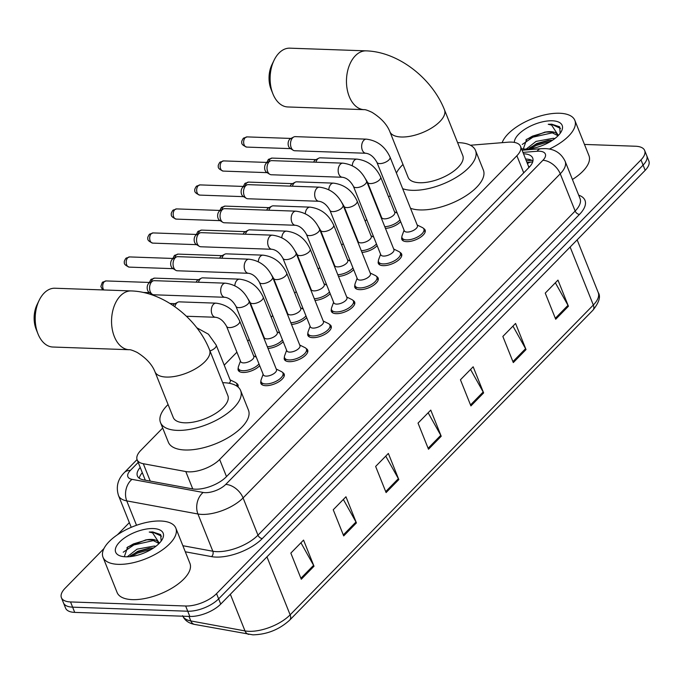 <?xml version="1.0" encoding="UTF-8"?>
<svg xmlns="http://www.w3.org/2000/svg" width="683" height="683" viewBox="0 0 683 683"><rect width="100%" height="100%" fill="white"/><g stroke="black" fill="none" stroke-linecap="round" stroke-linejoin="round"><path stroke-width="1.02" d="M259.711 365.712A12.55 5.541 158.2 0 1 243.071 372.466A12.55 5.541 158.2 0 1 238.205 370.195A12.55 5.541 158.2 0 1 238.265 367.992M423.571 228.498A12.55 5.541 158.2 0 1 425.125 230.051A12.55 5.541 158.2 0 1 419.832 237.684A12.55 5.541 158.2 0 1 406.692 241.645A12.55 5.541 158.2 0 1 401.826 239.374A12.55 5.541 158.2 0 1 401.877 237.172M400.076 252.497A12.55 5.541 158.2 0 1 401.638 254.059A12.55 5.541 158.2 0 1 396.345 261.691A12.55 5.541 158.2 0 1 383.197 265.653A12.55 5.541 158.2 0 1 378.331 263.382A12.55 5.541 158.2 0 1 378.382 261.179M329.607 324.519A12.55 5.541 158.2 0 1 331.161 326.081A12.55 5.541 158.2 0 1 325.868 333.705A12.55 5.541 158.2 0 1 312.729 337.667A12.55 5.541 158.2 0 1 307.862 335.396A12.55 5.541 158.2 0 1 307.913 333.193M282.625 372.534A12.55 5.541 158.2 0 1 284.179 374.088A12.55 5.541 158.2 0 1 278.886 381.72A12.55 5.541 158.2 0 1 265.747 385.682A12.55 5.541 158.2 0 1 260.88 383.411A12.55 5.541 158.2 0 1 260.932 381.208M306.112 348.526A12.55 5.541 158.2 0 1 307.674 350.08A12.55 5.541 158.2 0 1 302.381 357.713A12.55 5.541 158.2 0 1 289.233 361.674A12.55 5.541 158.2 0 1 284.367 359.403A12.55 5.541 158.2 0 1 284.418 357.2M353.094 300.511A12.55 5.541 158.2 0 1 354.656 302.074A12.55 5.541 158.2 0 1 349.363 309.698A12.55 5.541 158.2 0 1 336.215 313.668A12.55 5.541 158.2 0 1 331.349 311.388A12.55 5.541 158.2 0 1 331.4 309.194M376.589 276.504A12.55 5.541 158.2 0 1 378.143 278.066A12.55 5.541 158.2 0 1 372.85 285.69A12.55 5.541 158.2 0 1 359.71 289.66A12.55 5.541 158.2 0 1 354.844 287.389A12.55 5.541 158.2 0 1 354.895 285.187M162.691 428.036L140.809 450.387A23.529 10.39 -21.8 0 0 137.138 459.77A23.529 10.39 -21.8 0 0 143.302 463.723L185.793 471.543A23.529 10.39 -21.8 0 0 188.756 471.859A23.529 10.39 -21.8 0 0 219.653 459.497L516.877 155.75A23.529 10.39 -21.8 0 0 520.548 146.367A23.529 10.39 -21.8 0 0 508.075 142.192L470.408 145.24M529.402 167.045A7.846 3.466 -21.8 0 0 528.505 166.293A23.529 10.39 158.2 0 1 528.727 167.736M137.138 459.77L145.24 480.021A23.529 17.297 100.4 0 0 145.12 480.166M528.505 166.293L520.548 146.367M390.198 195.526L388.653 197.105M366.711 219.533L365.166 221.113M343.216 243.541L341.671 245.12M319.729 267.548L318.184 269.128M296.234 291.556L294.689 293.135M272.748 315.563L271.202 317.143M249.252 339.571L247.707 341.15M236.916 352.18L224.22 365.149M236.463 383.317A12.55 5.541 158.2 0 1 238.017 384.879A12.55 5.541 158.2 0 1 238 386.971M283.197 341.705A12.55 5.541 158.2 0 1 268.009 348.441M306.693 317.697A12.55 5.541 158.2 0 1 291.496 324.434M330.179 293.69A12.55 5.541 158.2 0 1 314.991 300.426M353.674 269.683A12.55 5.541 158.2 0 1 338.478 276.419M377.161 245.684A12.55 5.541 158.2 0 1 361.973 252.411M400.656 221.676A12.55 5.541 158.2 0 1 385.46 228.404M140.211 467.454A23.529 10.39 -21.8 0 0 137.385 475.923A23.529 10.39 -21.8 0 0 143.55 479.876L192.418 488.874A23.529 10.39 -21.8 0 0 195.381 489.182A23.529 10.39 -21.8 0 0 226.278 476.819L529.026 167.429A23.529 10.39 -21.8 0 0 532.697 158.055A23.529 10.39 -21.8 0 0 523.519 153.786M584.469 144.429L635.54 146.239A23.529 10.39 158.2 0 1 644.667 150.499A23.529 10.39 158.2 0 1 640.995 159.873L216.545 593.638A23.529 10.39 158.2 0 1 185.648 606L70.528 601.936A23.529 10.39 158.2 0 1 61.402 597.668A23.529 10.39 158.2 0 1 65.073 588.294L103.953 548.56M117.45 534.772L129.343 522.615M644.667 150.499L648.85 160.949A23.529 10.39 158.2 0 1 645.179 170.332L220.729 604.096A23.529 10.39 158.2 0 1 189.831 616.45L74.712 612.386L72.62 607.161A23.529 10.39 158.2 0 1 63.493 602.901A23.529 10.39 158.2 0 0 72.62 607.161L187.74 611.225L72.62 607.161L70.528 601.936M220.729 604.096L218.637 598.863A23.529 10.39 158.2 0 1 187.74 611.225A23.529 10.39 158.2 0 0 218.637 598.863L643.087 165.107L218.637 598.863L216.545 593.638M646.758 155.724A23.529 10.39 158.2 0 1 643.087 165.107A23.529 10.39 158.2 0 0 646.758 155.724M525.611 159.019A23.529 10.39 158.2 0 1 532.928 160.992M139.255 478.211A23.529 10.39 158.2 0 1 142.303 472.687M555.356 282.788L567.991 305.335A6.275 3.978 44.4 0 1 568.427 306.249L557.968 280.107L545.247 293.109L555.706 319.251L568.427 306.249M512.95 326.115L525.586 348.671A6.275 3.978 44.4 0 1 526.021 349.576L515.571 323.443L502.85 336.446L513.3 362.579L526.021 349.576M470.544 369.452L483.18 391.999A6.275 3.978 44.4 0 1 483.624 392.913L473.165 366.78L460.444 379.774L470.903 405.915L483.624 392.913M300.938 542.78L313.574 565.336A6.275 3.978 44.4 0 1 314.009 566.241L303.559 540.108L290.838 553.11L301.288 579.244L314.009 566.241M343.344 499.452L355.98 522A6.275 3.978 44.4 0 1 356.415 522.913L345.957 496.772L333.236 509.774L343.694 535.907L356.415 522.913M385.741 456.116L398.377 478.672A6.275 3.978 44.4 0 1 398.812 479.577L388.362 453.444L375.641 466.438L386.091 492.58L398.812 479.577M428.147 412.78L440.783 435.336A6.275 3.978 44.4 0 1 441.218 436.249L430.76 410.107L418.039 423.11L428.497 449.243L441.218 436.249M74.712 612.386A23.529 10.39 158.2 0 1 65.585 608.126L61.402 597.668M160.625 521.009A39.221 17.314 158.2 0 1 175.83 528.113A39.221 17.314 158.2 0 1 159.293 551.958A39.221 17.314 158.2 0 1 118.219 564.346A39.221 17.314 158.2 0 1 103.005 557.243A39.221 17.314 158.2 0 1 119.542 533.397A39.221 17.314 158.2 0 1 160.625 521.009M175.83 528.113L189.942 563.398A39.221 17.314 158.2 0 1 173.405 587.243A39.221 17.314 158.2 0 1 132.331 599.631A39.221 17.314 158.2 0 1 117.117 592.528L103.005 557.243M153.504 547.997L149.244 548.142L137.898 551.224L129.574 556.679M155.844 546.315L154.273 546.05L137.061 549.149L127.192 556.816M158.687 543.327L151.78 539.826L145.957 539.843L127.721 547.006L124.297 556.73M146.862 539.758A17.724 7.829 158.2 0 1 151.617 539.416A17.724 7.829 158.2 0 1 158.49 542.626A17.724 7.829 158.2 0 1 158.738 543.805M125.595 556.807A25.57 11.287 158.2 0 1 120.814 556.107A25.57 11.287 158.2 0 1 121.711 540.082A25.57 11.287 158.2 0 1 153.24 528.557A25.57 11.287 158.2 0 1 162.153 539.57A25.57 11.287 158.2 0 1 125.595 556.807M161.154 541.073L160.676 534.584L152.736 531.946L149.236 532.048L152.599 532.86L159.335 543.216M150.567 548.031L136.779 552.197L130.564 555.731M147.255 539.732L133.467 543.899L126.91 547.664M152.061 548.927L137.198 553.239L131.409 556.474M154.384 540.364L133.877 544.94L123.256 552.205M161.529 536.164L152.83 532.185L149.236 532.048M54.922 288.235A29.412 18.663 92 0 0 44.088 293.127A29.412 18.663 92 0 0 39.17 300.298A29.412 18.663 92 0 0 37.983 333.876A29.412 18.663 92 0 0 52.847 347.024L129.189 349.722A29.412 18.663 -88 0 1 112.123 328.497A29.412 18.663 -88 0 1 120.43 295.816A29.412 18.663 -88 0 1 131.264 290.932L54.922 288.235M129.189 349.722C130.291 349.525 132.963 350.439 137.198 352.454C146.179 358.097 152.104 364.526 154.956 371.74L173.251 417.475A29.412 12.986 -21.8 0 0 184.658 422.803A29.412 12.986 -21.8 0 0 215.469 413.514A29.412 12.986 -21.8 0 0 227.866 395.628L209.57 349.892C197.139 318.406 163.502 291.872 131.264 290.932M222.692 382.693A43.14 19.047 158.2 0 1 223.879 382.719A43.14 19.047 158.2 0 1 240.612 390.531A43.14 19.047 158.2 0 1 222.419 416.758A43.14 19.047 158.2 0 1 177.238 430.384A43.14 19.047 158.2 0 1 160.505 422.572A43.14 19.047 158.2 0 1 168.078 404.541M240.612 390.531L248.458 410.133A43.14 19.047 158.2 0 1 230.265 436.369A43.14 19.047 158.2 0 1 185.076 449.995A43.14 19.047 158.2 0 1 168.342 442.183L160.505 422.572M37.983 333.876L36.165 329.334A21.566 13.686 -88 0 1 37.036 304.703L39.17 300.298M289.831 48.169A29.412 18.663 92 0 0 278.997 53.061A29.412 18.663 92 0 0 274.079 60.232A29.412 18.663 92 0 0 272.893 93.819A29.412 18.663 92 0 0 287.756 106.958L364.099 109.656A29.412 18.663 -88 0 1 347.032 88.431A29.412 18.663 -88 0 1 355.339 55.758A29.412 18.663 -88 0 1 366.173 50.866L289.831 48.169M364.099 109.656C365.2 109.459 367.872 110.373 372.107 112.388C381.088 118.039 387.013 124.468 389.865 131.674L408.161 177.418A29.412 12.986 -21.8 0 0 419.567 182.737A29.412 12.986 -21.8 0 0 450.379 173.448A29.412 12.986 -21.8 0 0 462.775 155.57L444.479 109.826C432.049 78.34 398.411 51.806 366.173 50.866M457.601 142.627A43.14 19.047 158.2 0 1 458.788 142.662A43.14 19.047 158.2 0 1 475.522 150.473A43.14 19.047 158.2 0 1 457.328 176.701A43.14 19.047 158.2 0 1 412.148 190.326A43.14 19.047 158.2 0 1 402.663 188.679M475.522 150.473L483.368 170.076A43.14 19.047 158.2 0 1 465.174 196.303A43.14 19.047 158.2 0 1 419.985 209.929A43.14 19.047 158.2 0 1 410.509 208.281M396.413 173.047A43.14 19.047 158.2 0 1 402.987 164.475M272.893 93.819L271.074 89.268A21.566 13.686 -88 0 1 271.945 64.646L274.079 60.232M225.433 283.18C236.25 284.563 244.138 290.54 249.082 301.118L276.47 369.597A7.061 3.116 158.2 0 1 273.49 373.883A7.061 3.116 158.2 0 1 266.097 376.12A7.061 3.116 158.2 0 1 263.365 374.839L235.968 306.36C232.894 300.904 229.215 297.882 224.929 297.293A7.061 4.482 -88 0 1 220.831 292.196A7.061 4.482 -88 0 1 222.829 284.359A7.061 4.482 -88 0 1 223.068 284.128A7.061 4.482 -88 0 1 225.433 283.18L154.298 280.67A7.061 4.482 -88 0 0 152.753 281.046A7.061 4.482 -88 0 0 151.694 281.848A7.061 4.482 -88 0 0 150.234 291.624A7.061 4.482 -88 0 0 152.283 294.305A7.061 4.482 -88 0 0 153.795 294.783L224.929 297.293M276.248 369.042L281.447 371.603A11.765 5.191 158.2 0 1 282.933 373.072A11.765 5.191 158.2 0 1 277.972 380.226A11.765 5.191 158.2 0 1 265.644 383.94A11.765 5.191 158.2 0 1 261.085 381.814A11.765 5.191 158.2 0 1 261.145 379.722L263.143 374.284M152.283 294.305L149.133 292.35A5.097 3.236 -88 0 1 147.656 290.42A5.097 3.236 -88 0 1 148.715 283.351A5.097 3.236 -88 0 1 149.475 282.771L152.753 281.046M248.919 259.181C259.745 260.556 267.625 266.532 272.568 277.11L299.957 345.589A7.061 3.116 158.2 0 1 296.985 349.884A7.061 3.116 158.2 0 1 289.592 352.112A7.061 3.116 158.2 0 1 286.851 350.831L259.463 282.352C256.39 276.897 252.71 273.874 248.424 273.285A7.061 4.482 -88 0 1 244.326 268.197A7.061 4.482 -88 0 1 246.315 260.351A7.061 4.482 -88 0 1 246.563 260.121A7.061 4.482 -88 0 1 248.919 259.181L177.785 256.663A7.061 4.482 -88 0 0 176.24 257.039A7.061 4.482 -88 0 0 175.189 257.841A7.061 4.482 -88 0 0 173.721 267.625A7.061 4.482 -88 0 0 175.77 270.297A7.061 4.482 -88 0 0 177.29 270.775L248.424 273.285M299.743 345.035L304.934 347.596A11.765 5.191 158.2 0 1 306.419 349.064A11.765 5.191 158.2 0 1 301.459 356.219A11.765 5.191 158.2 0 1 289.14 359.941A11.765 5.191 158.2 0 1 284.572 357.807A11.765 5.191 158.2 0 1 284.632 355.715L286.629 350.277M175.77 270.297L172.628 268.342A5.097 3.236 -88 0 1 171.143 266.413A5.097 3.236 -88 0 1 172.201 259.344A5.097 3.236 -88 0 1 172.97 258.763L176.24 257.039M272.415 235.174C283.232 236.549 291.12 242.525 296.063 253.103L323.452 321.582A7.061 3.116 158.2 0 1 320.472 325.876A7.061 3.116 158.2 0 1 313.079 328.105A7.061 3.116 158.2 0 1 310.347 326.824L282.95 258.345C279.876 252.889 276.197 249.867 271.911 249.278A7.061 4.482 -88 0 1 267.813 244.19A7.061 4.482 -88 0 1 269.811 236.344A7.061 4.482 -88 0 1 270.05 236.113A7.061 4.482 -88 0 1 272.415 235.174L201.28 232.664A7.061 4.482 -88 0 0 199.735 233.031A7.061 4.482 -88 0 0 198.676 233.834A7.061 4.482 -88 0 0 197.216 243.618A7.061 4.482 -88 0 0 199.265 246.29A7.061 4.482 -88 0 0 200.776 246.768L271.911 249.278M323.23 321.027L328.429 323.588A11.765 5.191 158.2 0 1 329.915 325.065A11.765 5.191 158.2 0 1 324.954 332.211A11.765 5.191 158.2 0 1 312.626 335.934A11.765 5.191 158.2 0 1 308.067 333.799A11.765 5.191 158.2 0 1 308.127 331.707L310.125 326.269M199.265 246.29L196.115 244.335A5.097 3.236 -88 0 1 194.638 242.405A5.097 3.236 -88 0 1 195.697 235.336A5.097 3.236 -88 0 1 196.456 234.756L199.735 233.031M295.901 211.167C306.727 212.541 314.607 218.517 319.55 229.095L346.938 297.575A7.061 3.116 158.2 0 1 343.967 301.869A7.061 3.116 158.2 0 1 336.574 304.097A7.061 3.116 158.2 0 1 333.833 302.817L306.445 234.337C303.372 228.882 299.692 225.86 295.406 225.27A7.061 4.482 -88 0 1 291.308 220.182A7.061 4.482 -88 0 1 293.297 212.336A7.061 4.482 -88 0 1 293.545 212.106A7.061 4.482 -88 0 1 295.901 211.167L224.767 208.656A7.061 4.482 -88 0 0 223.221 209.024A7.061 4.482 -88 0 0 222.171 209.826A7.061 4.482 -88 0 0 220.703 219.61A7.061 4.482 -88 0 0 222.752 222.282A7.061 4.482 -88 0 0 224.272 222.76L295.406 225.27M346.725 297.02L351.916 299.581A11.765 5.191 158.2 0 1 353.401 301.058A11.765 5.191 158.2 0 1 348.441 308.212A11.765 5.191 158.2 0 1 336.121 311.926A11.765 5.191 158.2 0 1 331.554 309.792A11.765 5.191 158.2 0 1 331.614 307.709L333.611 302.262M222.752 222.282L219.61 220.327A5.097 3.236 -88 0 1 218.125 218.398A5.097 3.236 -88 0 1 219.183 211.329A5.097 3.236 -88 0 1 219.952 210.757L223.221 209.024M319.396 187.159C330.213 188.542 338.102 194.518 343.045 205.088L370.434 273.567A7.061 3.116 158.2 0 1 367.454 277.861A7.061 3.116 158.2 0 1 360.061 280.09A7.061 3.116 158.2 0 1 357.329 278.809L329.932 210.33C326.858 204.874 323.179 201.852 318.893 201.272A7.061 4.482 -88 0 1 314.795 196.175A7.061 4.482 -88 0 1 316.792 188.329A7.061 4.482 -88 0 1 317.032 188.098A7.061 4.482 -88 0 1 319.396 187.159L248.262 184.649A7.061 4.482 -88 0 0 246.717 185.016A7.061 4.482 -88 0 0 245.658 185.819A7.061 4.482 -88 0 0 244.198 195.603A7.061 4.482 -88 0 0 246.247 198.275A7.061 4.482 -88 0 0 247.758 198.753L318.893 201.272M370.212 273.012L375.411 275.573A11.765 5.191 158.2 0 1 376.896 277.05A11.765 5.191 158.2 0 1 371.936 284.205A11.765 5.191 158.2 0 1 359.608 287.919A11.765 5.191 158.2 0 1 355.049 285.784A11.765 5.191 158.2 0 1 355.109 283.701L357.107 278.263M246.247 198.275L243.105 196.32A5.097 3.236 -88 0 1 241.62 194.39A5.097 3.236 -88 0 1 242.678 187.33A5.097 3.236 -88 0 1 243.438 186.749L246.717 185.016M342.883 163.152C353.709 164.535 361.589 170.511 366.532 181.08L393.92 249.56A7.061 3.116 158.2 0 1 390.949 253.854A7.061 3.116 158.2 0 1 383.556 256.082A7.061 3.116 158.2 0 1 380.815 254.802L353.427 186.322C350.353 180.867 346.674 177.845 342.388 177.264A7.061 4.482 -88 0 1 338.29 172.167A7.061 4.482 -88 0 1 340.279 164.33A7.061 4.482 -88 0 1 340.527 164.091A7.061 4.482 -88 0 1 342.883 163.152L271.749 160.642A7.061 4.482 -88 0 0 270.203 161.009A7.061 4.482 -88 0 0 269.153 161.811A7.061 4.482 -88 0 0 267.685 171.595A7.061 4.482 -88 0 0 269.734 174.267A7.061 4.482 -88 0 0 271.253 174.754L342.388 177.264M393.707 249.013L398.898 251.575A11.765 5.191 158.2 0 1 400.383 253.043A11.765 5.191 158.2 0 1 395.423 260.197A11.765 5.191 158.2 0 1 383.103 263.911A11.765 5.191 158.2 0 1 378.536 261.777A11.765 5.191 158.2 0 1 378.595 259.694L380.593 254.255M269.734 174.267L266.592 172.312A5.097 3.236 -88 0 1 265.106 170.383A5.097 3.236 -88 0 1 266.165 163.322A5.097 3.236 -88 0 1 266.933 162.742L270.203 161.009M366.378 139.144C377.195 140.527 385.084 146.504 390.027 157.073L417.415 225.552A7.061 3.116 158.2 0 1 414.436 229.847A7.061 3.116 158.2 0 1 407.042 232.075A7.061 3.116 158.2 0 1 404.31 230.803L376.914 162.315C373.84 156.859 370.16 153.846 365.875 153.257A7.061 4.482 -88 0 1 361.777 148.16A7.061 4.482 -88 0 1 363.774 140.322A7.061 4.482 -88 0 1 364.013 140.083A7.061 4.482 -88 0 1 366.378 139.144L295.244 136.634A7.061 4.482 -88 0 0 293.699 137.01A7.061 4.482 -88 0 0 292.64 137.812A7.061 4.482 -88 0 0 291.18 147.588A7.061 4.482 -88 0 0 293.229 150.269A7.061 4.482 -88 0 0 294.74 150.747L365.875 153.257M417.193 225.006L422.393 227.567A11.765 5.191 158.2 0 1 423.878 229.036A11.765 5.191 158.2 0 1 418.918 236.19A11.765 5.191 158.2 0 1 406.59 239.904A11.765 5.191 158.2 0 1 402.031 237.778A11.765 5.191 158.2 0 1 402.091 235.686L404.088 230.248M293.229 150.269L290.087 148.313A5.097 3.236 -88 0 1 288.602 146.375A5.097 3.236 -88 0 1 289.66 139.315A5.097 3.236 -88 0 1 290.42 138.734L293.699 137.01M196.824 327.789L208.443 334.209L216.195 345.094L230.308 380.38A7.061 3.116 158.2 0 1 229.146 383.257M230.086 379.833L235.285 382.395A11.765 5.191 158.2 0 1 236.77 383.863A11.765 5.191 158.2 0 1 236.694 385.997M239.69 321.087L253.803 356.372A7.061 3.116 158.2 0 1 250.823 360.667A7.061 3.116 158.2 0 1 243.43 362.895A7.061 3.116 158.2 0 1 240.689 361.623L226.577 326.337C223.503 320.882 219.824 317.86 215.538 317.271A7.061 4.482 -88 0 1 211.969 314.112A7.061 4.482 -88 0 1 213.677 304.097A7.061 4.482 -88 0 1 216.033 303.158C226.858 304.541 234.747 310.517 239.69 321.087A7.061 3.116 158.2 0 1 238.811 323.657A7.061 3.116 158.2 0 1 229.317 327.609A7.061 3.116 158.2 0 1 226.577 326.337M258.994 363.919A11.765 5.191 158.2 0 1 242.977 370.724A11.765 5.191 158.2 0 1 238.41 368.598A11.765 5.191 158.2 0 1 238.469 366.506L240.467 361.068M173.047 305.48A5.097 3.236 -88 0 1 173.738 304.541A5.097 3.236 -88 0 1 174.498 303.961L177.776 302.236A7.061 4.482 -88 0 1 179.322 301.86L216.033 303.158M174.857 306.727A7.061 4.482 -88 0 1 177.776 302.236M234.815 285.742A7.061 4.482 -88 0 1 237.172 280.098A7.061 4.482 -88 0 1 239.528 279.151C250.354 280.534 258.234 286.51 263.177 297.088L277.289 332.373A7.061 3.116 158.2 0 1 274.31 336.659A7.061 3.116 158.2 0 1 266.916 338.888A7.061 3.116 158.2 0 1 264.184 337.615L250.072 302.33L248.117 298.992M282.489 339.912A11.765 5.191 158.2 0 1 267.318 346.725M196.209 282.156A5.097 3.236 -88 0 1 197.225 280.534A5.097 3.236 -88 0 1 197.985 279.962L201.263 278.229A7.061 4.482 -88 0 1 202.808 277.861L239.528 279.151M198.471 282.233A7.061 4.482 -88 0 1 201.263 278.229M258.311 261.743A7.061 4.482 -88 0 1 260.658 256.091A7.061 4.482 -88 0 1 263.015 255.152C273.84 256.526 281.729 262.503 286.672 273.08L300.785 308.366A7.061 3.116 158.2 0 1 297.805 312.652A7.061 3.116 158.2 0 1 290.412 314.889A7.061 3.116 158.2 0 1 287.671 313.608L273.559 278.322L271.603 274.984M305.975 315.905A11.765 5.191 158.2 0 1 290.813 322.718M219.704 258.148A5.097 3.236 -88 0 1 220.72 256.535A5.097 3.236 -88 0 1 221.48 255.954L224.758 254.221A7.061 4.482 -88 0 1 226.304 253.854L263.015 255.152M221.966 258.225A7.061 4.482 -88 0 1 224.758 254.221M281.797 237.735A7.061 4.482 -88 0 1 284.154 232.083A7.061 4.482 -88 0 1 286.51 231.144C297.336 232.519 305.216 238.495 310.159 249.073L324.271 284.359A7.061 3.116 158.2 0 1 321.3 288.653A7.061 3.116 158.2 0 1 313.898 290.881A7.061 3.116 158.2 0 1 311.166 289.601L297.054 254.315L295.099 250.977M329.471 291.897A11.765 5.191 158.2 0 1 314.3 298.71M243.191 234.141A5.097 3.236 -88 0 1 244.207 232.527A5.097 3.236 -88 0 1 244.966 231.947L248.245 230.214A7.061 4.482 -88 0 1 249.79 229.847L286.51 231.144M245.453 234.218A7.061 4.482 -88 0 1 248.245 230.214M305.292 213.728A7.061 4.482 -88 0 1 307.64 208.076A7.061 4.482 -88 0 1 309.997 207.137C320.822 208.511 328.711 214.496 333.654 225.066L347.767 260.351A7.061 3.116 158.2 0 1 344.787 264.645A7.061 3.116 158.2 0 1 337.393 266.874A7.061 3.116 158.2 0 1 334.653 265.593L320.54 230.308L318.585 226.969M352.957 267.898A11.765 5.191 158.2 0 1 337.795 274.703M266.686 210.133A5.097 3.236 -88 0 1 267.702 208.52A5.097 3.236 -88 0 1 268.462 207.939L271.74 206.206A7.061 4.482 -88 0 1 273.285 205.839L309.997 207.137M268.948 210.21A7.061 4.482 -88 0 1 271.74 206.206M328.779 189.72A7.061 4.482 -88 0 1 331.135 184.069A7.061 4.482 -88 0 1 333.492 183.129C344.317 184.512 352.197 190.489 357.141 201.058L371.253 236.344A7.061 3.116 158.2 0 1 368.282 240.638A7.061 3.116 158.2 0 1 360.88 242.866A7.061 3.116 158.2 0 1 358.148 241.586L344.036 206.3L342.081 202.962M376.453 243.891A11.765 5.191 158.2 0 1 361.281 250.695M290.173 186.126A5.097 3.236 -88 0 1 291.189 184.512A5.097 3.236 -88 0 1 291.948 183.932L295.227 182.207A7.061 4.482 -88 0 1 296.772 181.832L333.492 183.129M292.435 186.203A7.061 4.482 -88 0 1 295.227 182.207M352.274 165.713A7.061 4.482 -88 0 1 354.622 160.061A7.061 4.482 -88 0 1 356.978 159.122C367.804 160.505 375.693 166.481 380.636 177.051L394.748 212.336A7.061 3.116 158.2 0 1 391.769 216.631A7.061 3.116 158.2 0 1 384.375 218.859A7.061 3.116 158.2 0 1 381.635 217.578L367.522 182.293L365.567 178.955M399.939 219.883A11.765 5.191 158.2 0 1 384.777 226.688M313.668 162.119A5.097 3.236 -88 0 1 314.684 160.505A5.097 3.236 -88 0 1 315.444 159.924L318.722 158.2A7.061 4.482 -88 0 1 320.267 157.824L356.978 159.122M315.93 162.204A7.061 4.482 -88 0 1 318.722 158.2M502.159 142.67A39.221 17.314 158.2 0 1 559.625 113.25A39.221 17.314 158.2 0 1 574.838 120.353A39.221 17.314 158.2 0 1 549.337 149.056M574.838 120.353L588.951 155.639A39.221 17.314 158.2 0 1 572.422 179.484M552.513 140.237L548.253 140.382L536.898 143.464L528.582 148.92M554.852 138.555L553.273 138.29L536.07 141.39L526.2 149.056M557.695 135.567L550.788 132.067L544.966 132.075L526.73 139.247L523.306 148.962M545.871 131.998A17.724 7.829 158.2 0 1 550.626 131.657A17.724 7.829 158.2 0 1 557.499 134.867A17.724 7.829 158.2 0 1 557.746 136.045M514.316 142.406A25.57 11.287 158.2 0 1 527.327 127.755A25.57 11.287 158.2 0 1 552.248 120.789A25.57 11.287 158.2 0 1 561.161 131.81A25.57 11.287 158.2 0 1 524.604 149.048A25.57 11.287 158.2 0 1 521.496 148.732M560.162 133.313L559.684 126.816L551.744 124.186L548.244 124.289L551.608 125.1L558.335 135.447M549.576 140.271L535.788 144.437L529.573 147.963M546.255 131.973L532.467 136.139L525.919 139.904M551.07 141.159L536.206 145.47L530.418 148.715M553.384 132.604L532.885 137.172L522.264 144.437M560.538 128.404L551.83 124.417L548.244 124.289M192.743 488.926L185.793 471.543M532.672 161.965L531.306 162.042A23.529 12.106 85.4 0 0 527.464 163.655M141.851 473.217A23.529 14.932 44.4 0 1 142.423 472.986M226.491 476.597L219.653 459.497M150.26 481.114L143.302 463.723M523.724 172.85L516.877 155.75M138.197 462.417L130.325 470.467A15.683 6.924 -21.8 0 0 131.99 479.355L203.158 492.46A15.683 6.924 -21.8 0 0 205.131 492.665A15.683 6.924 -21.8 0 0 225.731 484.426L542.9 160.3A15.683 6.924 -21.8 0 0 539.263 151.208A15.683 6.924 -21.8 0 0 537.034 151.259L522.965 152.394M542.9 160.3A15.683 9.955 -135.6 0 1 560.248 173.798L243.08 497.924A31.375 13.848 158.2 0 1 201.878 514.401A31.375 13.848 158.2 0 1 197.933 513.992L212.831 551.232A31.375 13.848 -21.8 0 0 216.776 551.651A31.375 13.848 -21.8 0 0 257.978 535.173L575.146 211.038A31.375 13.848 -21.8 0 0 580.038 198.531L565.14 161.29A31.375 13.848 158.2 0 1 560.248 173.798L575.146 211.038A3.919 2.484 44.4 0 0 579.483 214.411L262.315 538.545A3.919 2.484 44.4 0 1 257.978 535.173L243.08 497.924A15.683 9.955 -135.6 0 0 225.731 484.426M565.14 161.29C561.153 153.103 554.451 148.877 545.043 148.595L540.996 148.698A15.683 8.076 85.4 0 0 537.034 151.259M262.315 538.545A35.294 15.581 158.2 0 1 215.965 557.08A35.294 15.581 158.2 0 1 211.517 556.619L185.298 551.787M578.697 195.176A35.294 15.581 158.2 0 1 579.483 214.411M185.648 606L189.831 616.45M640.995 159.873L645.179 170.332M203.158 492.46A15.683 11.534 100.4 0 0 197.933 513.992L126.756 500.887L136.515 525.278M131.99 479.355A15.683 11.534 100.4 0 0 126.756 500.887A31.375 13.848 158.2 0 1 118.543 495.619L131.221 527.327M182.873 545.717L212.831 551.232A3.919 2.886 -79.6 0 1 211.517 556.619M130.325 470.467A15.683 9.955 -135.6 0 0 124.34 472.568C117.724 479.253 115.786 486.936 118.543 495.619M526.303 160.753L531.784 160.317M182.848 616.203A31.375 13.848 -21.8 0 0 190.822 620.941L244.992 630.913A31.375 13.848 -21.8 0 0 248.945 631.323A31.375 13.848 -21.8 0 0 290.138 614.845A7.846 4.977 44.4 0 1 289.686 620.121C279.262 629.598 267.002 634.507 252.906 634.831L194.629 624.424C188.67 623.297 184.658 620.377 182.6 615.665M248.8 634.396A7.846 5.763 100.4 0 1 244.992 630.913L230.342 594.27M189.012 616.425L190.822 620.941A7.846 5.763 100.4 0 0 194.629 624.424M266.951 556.858L290.138 614.845L593.322 305.019A31.375 13.848 -21.8 0 0 598.214 292.512C600.938 296.473 599.162 302.398 592.87 310.287A7.846 4.977 -135.6 0 0 593.322 305.019L570.126 247.033M440.783 435.336L428.113 448.287M398.377 478.672L385.707 491.615M355.98 522L343.31 534.951M313.574 565.336L300.904 578.279M483.18 391.999L470.51 404.951M525.586 348.671L512.916 361.614M567.991 305.335L555.322 318.287M154.956 371.74A29.412 12.986 -21.8 0 0 166.362 377.067A29.412 12.986 -21.8 0 0 204.985 361.614A29.412 12.986 -21.8 0 0 209.57 349.892M389.865 131.674A29.412 12.986 -21.8 0 0 401.271 137.001A29.412 12.986 -21.8 0 0 439.895 121.548A29.412 12.986 -21.8 0 0 444.479 109.826M103.799 289.959A5.097 3.236 -88 0 1 104.243 281.78A5.097 3.236 -88 0 1 106.121 280.935L150.021 282.48M102.638 289.916L100.862 286.501L102.296 282.463A5.097 3.236 44.4 0 1 104.243 281.78M249.082 301.118A7.061 3.116 158.2 0 1 248.211 303.679A7.061 3.116 158.2 0 1 238.709 307.632A7.061 3.116 158.2 0 1 235.968 306.36M129.608 256.928L125.783 258.456C124.46 260.565 123.982 261.913 124.357 262.494C123.93 264.056 125.561 265.593 129.249 267.121A5.097 3.236 -88 0 1 126.295 263.442A5.097 3.236 -88 0 1 127.73 257.773A5.097 3.236 -88 0 1 129.608 256.928L173.516 258.481M125.783 258.456A5.097 3.236 44.4 0 1 127.73 257.773M272.568 277.11A7.061 3.116 158.2 0 1 271.697 279.68A7.061 3.116 158.2 0 1 262.204 283.633A7.061 3.116 158.2 0 1 259.463 282.352M153.103 232.92L149.278 234.448C147.946 236.557 147.468 237.906 147.844 238.487C147.426 240.049 149.056 241.586 152.744 243.114A5.097 3.236 -88 0 1 149.782 239.434A5.097 3.236 -88 0 1 151.225 233.765A5.097 3.236 -88 0 1 153.103 232.92L197.003 234.474M149.278 234.448A5.097 3.236 44.4 0 1 151.225 233.765M296.063 253.103A7.061 3.116 158.2 0 1 295.193 255.673A7.061 3.116 158.2 0 1 285.69 259.625A7.061 3.116 158.2 0 1 282.95 258.345M176.59 208.913L172.765 210.441C171.442 212.55 170.963 213.899 171.339 214.479C170.912 216.041 172.543 217.587 176.231 219.106A5.097 3.236 -88 0 1 173.277 215.427A5.097 3.236 -88 0 1 174.711 209.766A5.097 3.236 -88 0 1 176.59 208.913L220.498 210.466M172.765 210.441A5.097 3.236 44.4 0 1 174.711 209.766M319.55 229.095A7.061 3.116 158.2 0 1 318.679 231.665A7.061 3.116 158.2 0 1 309.186 235.618A7.061 3.116 158.2 0 1 306.445 234.337M200.085 184.905L196.26 186.442C194.928 188.542 194.45 189.891 194.826 190.48C194.407 192.034 196.038 193.579 199.726 195.099A5.097 3.236 -88 0 1 196.764 191.419A5.097 3.236 -88 0 1 198.207 185.759A5.097 3.236 -88 0 1 200.085 184.905L243.985 186.459M196.26 186.442A5.097 3.236 44.4 0 1 198.207 185.759M343.045 205.088A7.061 3.116 158.2 0 1 342.174 207.658A7.061 3.116 158.2 0 1 332.672 211.61A7.061 3.116 158.2 0 1 329.932 210.33M223.572 160.906L219.747 162.434C218.423 164.543 217.945 165.884 218.321 166.473C217.894 168.027 219.525 169.572 223.213 171.091A5.097 3.236 -88 0 1 220.259 167.412A5.097 3.236 -88 0 1 221.693 161.751A5.097 3.236 -88 0 1 223.572 160.906L267.48 162.452M219.747 162.434A5.097 3.236 44.4 0 1 221.693 161.751M366.532 181.08A7.061 3.116 158.2 0 1 365.661 183.65A7.061 3.116 158.2 0 1 356.167 187.603A7.061 3.116 158.2 0 1 353.427 186.322M247.067 136.899L243.242 138.427C241.91 140.536 241.432 141.876 241.808 142.465C241.389 144.019 243.02 145.564 246.708 147.084A5.097 3.236 -88 0 1 243.746 143.404A5.097 3.236 -88 0 1 245.188 137.744A5.097 3.236 -88 0 1 247.067 136.899L290.967 138.444M243.242 138.427A5.097 3.236 44.4 0 1 245.188 137.744M390.027 157.073A7.061 3.116 158.2 0 1 389.156 159.643A7.061 3.116 158.2 0 1 379.654 163.596A7.061 3.116 158.2 0 1 376.914 162.315M216.195 345.094A7.061 3.116 158.2 0 1 215.324 347.664A7.061 3.116 158.2 0 1 209.98 350.917M151.378 281.763A5.097 3.236 -88 0 1 152.753 278.971A5.097 3.236 -88 0 1 154.631 278.118L198.531 279.671M149.406 282.463L150.806 279.646A5.097 3.236 44.4 0 1 152.753 278.971M263.177 297.088A7.061 3.116 158.2 0 1 262.306 299.649A7.061 3.116 158.2 0 1 252.804 303.602A7.061 3.116 158.2 0 1 250.072 302.33M174.874 257.764A5.097 3.236 -88 0 1 176.248 254.964A5.097 3.236 -88 0 1 178.126 254.11L222.026 255.664M172.901 258.456L174.302 255.638A5.097 3.236 44.4 0 1 176.248 254.964M286.672 273.08A7.061 3.116 158.2 0 1 285.793 275.65A7.061 3.116 158.2 0 1 276.299 279.603A7.061 3.116 158.2 0 1 273.559 278.322M198.36 233.757A5.097 3.236 -88 0 1 199.735 230.956A5.097 3.236 -88 0 1 201.613 230.103L245.513 231.657M196.388 234.448L197.788 231.639A5.097 3.236 44.4 0 1 199.735 230.956M310.159 249.073A7.061 3.116 158.2 0 1 309.288 251.643A7.061 3.116 158.2 0 1 299.786 255.596A7.061 3.116 158.2 0 1 297.054 254.315M221.855 209.749A5.097 3.236 -88 0 1 223.23 206.949A5.097 3.236 -88 0 1 225.108 206.104L269.008 207.649M219.883 210.441L221.283 207.632A5.097 3.236 44.4 0 1 223.23 206.949M333.654 225.066A7.061 3.116 158.2 0 1 332.775 227.635A7.061 3.116 158.2 0 1 323.281 231.588A7.061 3.116 158.2 0 1 320.54 230.308M245.342 185.742A5.097 3.236 -88 0 1 246.717 182.942A5.097 3.236 -88 0 1 248.595 182.096L292.495 183.642M243.37 186.433L244.77 183.625A5.097 3.236 44.4 0 1 246.717 182.942M357.141 201.058A7.061 3.116 158.2 0 1 356.27 203.628A7.061 3.116 158.2 0 1 346.768 207.581A7.061 3.116 158.2 0 1 344.036 206.3M268.837 161.734A5.097 3.236 -88 0 1 270.212 158.934A5.097 3.236 -88 0 1 272.09 158.089L315.99 159.634M266.865 162.434L268.265 159.617A5.097 3.236 44.4 0 1 270.212 158.934M380.636 177.051A7.061 3.116 158.2 0 1 379.757 179.62A7.061 3.116 158.2 0 1 370.263 183.573A7.061 3.116 158.2 0 1 367.522 182.293M531.306 162.042L526.96 162.392M137.061 459.565L124.34 472.568M540.996 148.698L522.094 150.217M592.87 310.287L289.686 620.121M598.214 292.512L577.152 239.853M282.933 373.072L284.171 376.171M261.085 381.814L262.323 384.913M143.251 292.452L149.662 292.674M106.121 280.935L102.296 282.463M306.419 349.064L307.657 352.163M284.572 357.807L285.81 360.906M129.249 267.121L173.149 268.667M329.915 325.065L331.153 328.156M308.067 333.799L309.305 336.898M152.744 243.114L196.644 244.659M353.401 301.058L354.639 304.148M331.554 309.792L332.792 312.891M176.231 219.106L220.131 220.652M376.896 277.05L378.134 280.15M355.049 285.784L356.287 288.883M199.726 195.099L243.626 196.653M400.383 253.043L401.621 256.142M378.536 261.777L379.774 264.876M223.213 171.091L267.113 172.645M423.878 229.036L425.116 232.135M402.031 237.778L403.269 240.868M246.708 147.084L290.608 148.638M236.77 383.863L238.008 386.962M215.538 317.271L186.408 316.246M253.581 355.826L256.287 357.158M169.982 303.5L175.044 303.679M238.41 368.598L239.648 371.689M277.067 331.818L279.782 333.15M263.962 337.06L263.723 337.718M154.631 278.118L150.806 279.646M300.563 307.811L303.269 309.143M287.449 313.053L287.21 313.71M178.126 254.11L174.302 255.638M324.049 283.804L326.764 285.144M310.944 289.046L310.705 289.703M201.613 230.103L197.788 231.639M347.545 259.796L350.251 261.137M334.431 265.038L334.192 265.696M225.108 206.104L221.283 207.632M371.031 235.789L373.746 237.129M357.926 241.031L357.687 241.688M248.595 182.096L244.77 183.625M394.526 211.781L397.233 213.122M381.413 217.032L381.174 217.689M272.09 158.089L268.265 159.617"/></g></svg>
